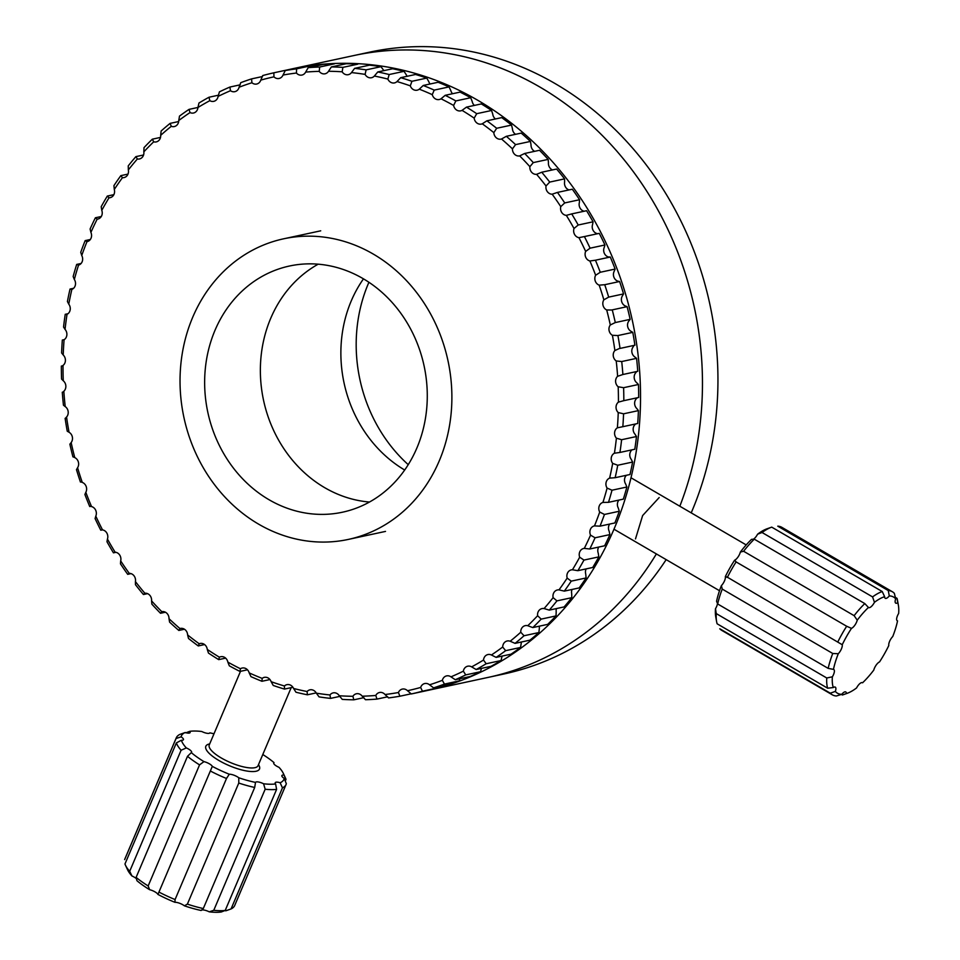 <?xml version="1.0" encoding="UTF-8"?>
<svg xmlns="http://www.w3.org/2000/svg" width="960" height="960" viewBox="0 0 960 960"><rect width="100%" height="100%" fill="white"/><g stroke="black" fill="none" stroke-linecap="round" stroke-linejoin="round"><path stroke-width="1.44" d="M659.184 497.544L642.636 515.556L635.496 538.896M258.636 524.16A153.744 135.048 77.8 0 1 180.672 366.132A153.744 135.048 77.8 0 1 283.56 238.824A153.744 135.048 77.8 0 1 373.284 254.076A153.744 135.048 77.8 0 1 451.248 412.104A153.744 135.048 77.8 0 1 348.348 539.412A153.744 135.048 77.8 0 1 258.636 524.16M273.852 72.804L273.948 76.836A314.124 275.916 -102.2 0 0 260.796 80.1L262.728 75.552A318.096 279.408 77.8 0 1 273.852 72.804L288.72 69.6A318.096 279.408 77.8 0 1 292.272 68.82A318.096 279.408 77.8 0 1 477.912 100.368A318.096 279.408 77.8 0 1 639.216 427.332A318.096 279.408 77.8 0 1 426.336 690.72A318.096 279.408 77.8 0 1 424.632 691.092M691.224 512.88A318.096 279.408 77.8 0 0 691.716 511.704A318.096 279.408 77.8 0 0 653.964 175.476A318.096 279.408 77.8 0 0 369.684 52.14L354.204 55.476A318.096 279.408 77.8 0 1 539.832 87.012A318.096 279.408 77.8 0 1 679.824 506.232A318.096 279.408 77.8 0 0 635.664 174.852A318.096 279.408 77.8 0 0 354.204 55.476L292.272 68.82M369.456 502.032A125.916 110.604 77.8 0 1 324.744 487.704A125.916 110.604 77.8 0 1 260.424 374.532A125.916 110.604 77.8 0 1 318.192 264.18A125.916 110.604 77.8 0 0 263.568 400.404A125.916 110.604 77.8 0 0 369.456 502.032M362.904 278.52A125.916 110.604 77.8 0 1 426.756 407.94A125.916 110.604 77.8 0 1 342.492 512.208A125.916 110.604 77.8 0 1 269.004 499.716A125.916 110.604 77.8 0 1 205.164 370.296A125.916 110.604 77.8 0 1 289.428 266.028A125.916 110.604 77.8 0 1 362.904 278.52M656.376 553.932A318.096 279.408 77.8 0 1 488.256 677.376A318.096 279.408 77.8 0 0 656.376 553.932M408.228 464.652A147.12 129.228 77.8 0 1 368.916 282.276M404.676 470.016A125.916 110.604 77.8 0 1 363.468 278.856M666.168 559.632A318.096 279.408 77.8 0 1 503.736 674.04L426.336 690.72M496.668 128.28L511.536 125.076A318.096 279.408 -102.2 0 0 501.756 117.612L486.9 120.816A318.096 279.408 77.8 0 1 496.668 128.28L493.836 132.624A314.124 275.916 -102.2 0 0 482.268 123.792L486.9 120.816M515.568 134.316A6.624 5.82 77.8 0 1 512.412 128.628L511.536 125.076M515.58 144.624L530.436 141.42A318.096 279.408 -102.2 0 0 521.208 133.104L506.34 136.308A318.096 279.408 77.8 0 1 515.58 144.624L512.448 148.848A314.124 275.916 -102.2 0 0 501.516 139.008L506.34 136.308M534.624 151.344A6.624 5.82 77.8 0 1 531.024 144.84L530.436 141.42M533.292 162.6L548.16 159.396A318.096 279.408 -102.2 0 0 539.52 150.276L524.664 153.48A318.096 279.408 77.8 0 1 533.292 162.6L529.884 166.668A314.124 275.916 -102.2 0 0 519.672 155.892L519.708 155.88M552.48 169.92A6.624 5.82 77.8 0 1 548.46 162.66L548.16 159.396M549.72 182.076L564.576 178.872A318.096 279.408 -102.2 0 0 556.608 169.032L541.74 172.236A318.096 279.408 77.8 0 1 549.72 182.076L546.024 185.976A314.124 275.916 -102.2 0 0 536.592 174.324L537.324 174.192M569.016 189.924A6.624 5.82 77.8 0 1 564.612 181.968L564.576 178.872M564.72 202.932L579.576 199.728A318.096 279.408 -102.2 0 0 572.316 189.216L557.46 192.42A318.096 279.408 77.8 0 1 564.72 202.932L560.772 206.628A314.124 275.916 -102.2 0 0 552.18 194.196L557.46 192.42M584.124 211.236A6.624 5.82 77.8 0 1 579.348 202.62L579.576 199.728M578.208 225.012L593.064 221.808A318.096 279.408 -102.2 0 0 586.572 210.708L571.704 213.912A318.096 279.408 77.8 0 1 578.208 225.012L574.008 228.492A314.124 275.916 -102.2 0 0 566.328 215.364L571.704 213.912M597.516 233.676A6.624 5.82 77.8 0 1 592.596 224.484L593.064 221.808M590.076 248.184L585.66 251.424A314.124 275.916 -102.2 0 0 578.94 237.672L584.4 236.568A318.096 279.408 77.8 0 1 590.076 248.184L604.944 244.98A318.096 279.408 -102.2 0 0 599.256 233.364L584.4 236.568M610.284 257.016L595.428 260.22A318.096 279.408 77.8 0 1 600.264 272.268L615.12 269.064A318.096 279.408 -102.2 0 0 610.284 257.016L608.496 256.98A6.624 5.82 77.8 0 1 604.212 247.476A6.624 5.82 77.8 0 1 604.236 247.416L604.944 244.98M600.264 272.268L595.632 275.256A314.124 275.916 -102.2 0 0 589.908 260.988A6.624 5.82 77.8 0 1 585.636 251.472A6.624 5.82 77.8 0 1 585.66 251.424M619.596 281.508L604.728 284.712A318.096 279.408 77.8 0 1 608.688 297.12L623.556 293.916A318.096 279.408 -102.2 0 0 619.596 281.508L617.76 281.136A6.624 5.82 77.8 0 1 613.968 271.764A6.624 5.82 77.8 0 1 614.208 271.248L615.12 269.064M608.688 297.12L603.864 299.82A314.124 275.916 -102.2 0 0 599.184 285.144A6.624 5.82 77.8 0 1 595.38 275.772A6.624 5.82 77.8 0 1 595.632 275.256M627.108 306.672L612.252 309.876A318.096 279.408 77.8 0 1 615.3 322.56L630.156 319.356A318.096 279.408 -102.2 0 0 627.108 306.672L625.272 305.964A6.624 5.82 77.8 0 1 621.936 296.784A6.624 5.82 77.8 0 1 622.44 295.824L623.556 293.916M615.264 322.572L610.308 324.972A314.124 275.916 -102.2 0 0 606.696 309.972A6.624 5.82 77.8 0 1 603.36 300.792A6.624 5.82 77.8 0 1 603.864 299.82M632.784 332.352L617.916 335.556A318.096 279.408 77.8 0 1 620.04 348.42L634.908 345.216A318.096 279.408 -102.2 0 0 632.784 332.352L630.972 331.296A6.624 5.82 77.8 0 1 628.08 322.344A6.624 5.82 77.8 0 1 628.884 320.964L630.156 319.356M619.272 348.552L614.892 350.52A314.124 275.916 -102.2 0 0 612.396 335.292A6.624 5.82 77.8 0 1 609.492 326.352A6.624 5.82 77.8 0 1 610.308 324.972M636.576 358.344L621.72 361.548A318.096 279.408 77.8 0 1 622.884 374.508L637.752 371.304A318.096 279.408 -102.2 0 0 636.576 358.344L634.8 356.952A6.624 5.82 77.8 0 1 632.34 348.276A6.624 5.82 77.8 0 1 633.468 346.512M622.884 374.508L617.616 376.296A314.124 275.916 -102.2 0 0 616.224 360.96A6.624 5.82 77.8 0 1 613.764 352.284A6.624 5.82 77.8 0 1 614.892 350.52M638.46 384.492L623.604 387.696A318.096 279.408 77.8 0 1 623.82 400.668L638.688 397.464A318.096 279.408 -102.2 0 0 638.46 384.492L636.756 382.764A6.624 5.82 77.8 0 1 634.716 374.4A6.624 5.82 77.8 0 1 636.192 372.288M623.82 400.668L618.444 402.12A314.124 275.916 -102.2 0 0 618.18 386.772A6.624 5.82 77.8 0 1 616.14 378.408A6.624 5.82 77.8 0 1 617.616 376.296M638.424 410.616L623.568 413.808A318.096 279.408 77.8 0 1 622.836 426.696L637.704 423.504A318.096 279.408 -102.2 0 0 638.424 410.616L636.816 408.564A6.624 5.82 77.8 0 1 635.16 400.548A6.624 5.82 77.8 0 1 637.02 398.112M622.836 426.696L617.376 427.812A314.124 275.916 -102.2 0 0 618.24 412.572A6.624 5.82 77.8 0 1 616.584 404.544A6.624 5.82 77.8 0 1 618.444 402.12M636.48 436.524L621.612 439.728A318.096 279.408 77.8 0 1 619.932 452.448L634.8 449.244A318.096 279.408 -102.2 0 0 636.48 436.524L634.98 434.16A6.624 5.82 77.8 0 1 633.696 426.528A6.624 5.82 77.8 0 1 635.82 423.9M619.932 452.448L614.424 453.216A314.124 275.916 -102.2 0 0 616.404 438.168A6.624 5.82 77.8 0 1 615.12 430.524A6.624 5.82 77.8 0 1 617.376 427.812M632.616 462.048L617.748 465.252A318.096 279.408 77.8 0 1 615.144 477.708L630 474.504A318.096 279.408 -102.2 0 0 632.616 462.048L631.26 459.396A6.624 5.82 77.8 0 1 630.312 452.16A6.624 5.82 77.8 0 1 632.04 449.832M615.144 477.708L609.6 478.14A314.124 275.916 -102.2 0 0 612.684 463.392A6.624 5.82 77.8 0 1 611.736 456.168A6.624 5.82 77.8 0 1 614.424 453.216M610.752 477.828L609.6 478.14A6.624 5.82 77.8 0 0 606.468 481.284A6.624 5.82 77.8 0 0 607.104 488.088L612.012 490.212A318.096 279.408 77.8 0 1 608.484 502.332L602.928 502.428A314.124 275.916 -102.2 0 0 607.104 488.088M608.484 502.332L623.34 499.128A318.096 279.408 -102.2 0 0 626.88 487.008L625.692 484.08A6.624 5.82 77.8 0 1 625.044 477.288A6.624 5.82 77.8 0 1 626.4 475.284M603.408 502.308L602.928 502.428A6.624 5.82 77.8 0 0 599.34 505.728A6.624 5.82 77.8 0 0 599.712 512.052L604.44 514.452A318.096 279.408 77.8 0 1 600.012 526.152L594.48 525.9A314.124 275.916 -102.2 0 0 599.712 512.052M600.012 526.152L614.868 522.948A318.096 279.408 -102.2 0 0 619.296 511.248L618.288 508.044A6.624 5.82 77.8 0 1 617.928 501.72A6.624 5.82 77.8 0 1 618.936 500.076M609.924 534.588L595.068 537.792A318.096 279.408 77.8 0 1 589.776 548.988L604.632 545.784A318.096 279.408 -102.2 0 0 609.924 534.588L609.12 531.144A6.624 5.82 77.8 0 1 609 525.3A6.624 5.82 77.8 0 1 609.696 524.052M589.776 548.988L584.292 548.4A314.124 275.916 -102.2 0 0 590.544 535.152A6.624 5.82 77.8 0 1 590.424 529.308A6.624 5.82 77.8 0 1 594.336 525.924A6.624 5.82 77.8 0 1 594.48 525.9M598.836 556.872L583.968 560.076A318.096 279.408 77.8 0 1 577.86 570.684L592.716 567.48A318.096 279.408 -102.2 0 0 598.836 556.872L598.248 553.212A6.624 5.82 77.8 0 1 598.332 547.86A6.624 5.82 77.8 0 1 598.752 547.044M577.86 570.684L572.436 569.772A314.124 275.916 -102.2 0 0 579.672 557.208A6.624 5.82 77.8 0 1 579.756 551.868A6.624 5.82 77.8 0 1 583.668 548.484A6.624 5.82 77.8 0 1 584.292 548.4M586.092 577.944L571.236 581.148A318.096 279.408 77.8 0 1 564.324 591.12L579.192 587.916A318.096 279.408 -102.2 0 0 586.092 577.944L585.744 574.08A6.624 5.82 77.8 0 1 585.996 569.256A6.624 5.82 77.8 0 1 586.164 568.896M564.324 591.12L558.996 589.872A314.124 275.916 -102.2 0 0 567.168 578.088A6.624 5.82 77.8 0 1 567.42 573.264A6.624 5.82 77.8 0 1 571.344 569.88A6.624 5.82 77.8 0 1 572.436 569.772M549.288 610.116L564.144 606.912A318.096 279.408 -102.2 0 0 571.788 597.672L556.932 600.876A318.096 279.408 77.8 0 1 549.288 610.116L544.08 608.568A314.124 275.916 -102.2 0 0 553.116 597.636A6.624 5.82 77.8 0 1 553.5 593.352A6.624 5.82 77.8 0 1 557.424 589.968A6.624 5.82 77.8 0 1 558.996 589.872M532.824 627.576L547.692 624.372A318.096 279.408 -102.2 0 0 556.02 615.912L541.164 619.116A318.096 279.408 77.8 0 1 532.824 627.576L527.76 625.728A314.124 275.916 -102.2 0 0 537.612 615.72A6.624 5.82 77.8 0 1 538.092 611.976A6.624 5.82 77.8 0 1 542.016 608.592A6.624 5.82 77.8 0 1 544.08 608.568M515.076 643.368L529.932 640.164A318.096 279.408 -102.2 0 0 538.896 632.544L524.04 635.748A318.096 279.408 77.8 0 1 515.076 643.368L510.168 641.244A314.124 275.916 -102.2 0 0 520.764 632.232A6.624 5.82 77.8 0 1 521.304 629.028A6.624 5.82 77.8 0 1 525.216 625.644A6.624 5.82 77.8 0 1 527.76 625.728M496.14 657.384L511.008 654.18A318.096 279.408 -102.2 0 0 520.536 647.46L505.668 650.664A318.096 279.408 77.8 0 1 496.14 657.384L491.412 654.996A314.124 275.916 -102.2 0 0 502.692 647.04A6.624 5.82 77.8 0 1 503.244 644.376A6.624 5.82 77.8 0 1 507.156 640.992A6.624 5.82 77.8 0 1 510.168 641.244M476.16 669.528L491.016 666.324A318.096 279.408 -102.2 0 0 501.06 660.54L486.192 663.744A318.096 279.408 77.8 0 1 476.16 669.528L471.636 666.888A314.124 275.916 -102.2 0 0 483.504 660.048A6.624 5.82 77.8 0 1 484.032 657.924A6.624 5.82 77.8 0 1 487.944 654.54A6.624 5.82 77.8 0 1 491.412 654.996M455.268 679.716L470.124 676.512A318.096 279.408 -102.2 0 0 480.6 671.7L465.732 674.904A318.096 279.408 77.8 0 1 455.268 679.716L450.96 676.848A314.124 275.916 -102.2 0 0 463.356 671.172A6.624 5.82 77.8 0 1 463.8 669.588A6.624 5.82 77.8 0 1 467.724 666.204A6.624 5.82 77.8 0 1 471.636 666.888M433.596 687.876L448.464 684.672A318.096 279.408 -102.2 0 0 459.3 680.88L444.432 684.084A318.096 279.408 77.8 0 1 433.596 687.876L429.54 684.816A314.124 275.916 -102.2 0 0 442.356 680.328A6.624 5.82 77.8 0 1 442.704 679.26A6.624 5.82 77.8 0 1 446.616 675.888A6.624 5.82 77.8 0 1 450.96 676.848M411.312 693.96L426.18 690.756A318.096 279.408 -102.2 0 0 437.304 687.996L422.436 691.2A318.096 279.408 77.8 0 1 411.312 693.96L407.508 690.72A314.124 275.916 -102.2 0 0 420.66 687.456A6.624 5.82 77.8 0 1 420.864 686.904A6.624 5.82 77.8 0 1 424.788 683.532A6.624 5.82 77.8 0 1 429.54 684.816M247.476 669.816L239.964 671.436A318.096 279.408 77.8 0 1 229.32 665.82L227.844 662.112A314.124 275.916 -102.2 0 0 240.444 668.76A6.624 5.82 77.8 0 1 242.196 668.028A6.624 5.82 77.8 0 1 249.192 672.9A314.124 275.916 -102.2 0 0 262.176 678.384A6.624 5.82 77.8 0 1 264.324 677.364A6.624 5.82 77.8 0 1 271.152 681.708A314.124 275.916 -102.2 0 0 284.436 685.992A6.624 5.82 77.8 0 1 286.956 684.648A6.624 5.82 77.8 0 1 293.592 688.488A314.124 275.916 -102.2 0 0 307.092 691.524A6.624 5.82 77.8 0 1 309.96 689.832A6.624 5.82 77.8 0 1 316.356 693.18A314.124 275.916 -102.2 0 0 329.976 694.968A6.624 5.82 77.8 0 1 333.156 692.88A6.624 5.82 77.8 0 1 339.288 695.76A314.124 275.916 -102.2 0 0 352.92 696.288A6.624 5.82 77.8 0 1 356.388 693.768A6.624 5.82 77.8 0 1 362.22 696.204A314.124 275.916 -102.2 0 0 375.792 695.46A6.624 5.82 77.8 0 1 379.512 692.496A6.624 5.82 77.8 0 1 385.02 694.524A314.124 275.916 -102.2 0 0 398.424 692.52A6.624 5.82 77.8 0 1 398.448 692.46A6.624 5.82 77.8 0 1 402.36 689.076A6.624 5.82 77.8 0 1 407.508 690.72M411.18 693.792L399.9 696.216A318.096 279.408 77.8 0 1 388.56 697.92L385.02 694.524M375.792 695.46L376.968 699.096A318.096 279.408 77.8 0 1 365.496 699.732L362.22 696.204M352.92 696.288L353.796 699.828A318.096 279.408 77.8 0 1 342.264 699.384L339.288 695.76M329.976 694.968L330.552 698.388A318.096 279.408 77.8 0 1 319.044 696.876L316.356 693.18M307.092 691.524L307.392 694.8A318.096 279.408 77.8 0 1 295.98 692.232L293.592 688.488M284.436 685.992L284.472 689.088A318.096 279.408 77.8 0 1 273.24 685.464L271.152 681.708M262.176 678.384L261.948 681.276A318.096 279.408 77.8 0 1 250.968 676.644L249.192 672.9M240.444 668.76L239.964 671.436M476.724 113.688L491.58 110.484A318.096 279.408 -102.2 0 0 481.332 103.92L466.476 107.124A318.096 279.408 77.8 0 1 476.724 113.688L474.18 118.128A314.124 275.916 -102.2 0 0 462.048 110.364L466.476 107.124M495.444 118.98A6.624 5.82 77.8 0 1 492.756 114.12L491.58 110.484M626.88 487.008L612.012 490.212M619.296 511.248L604.44 514.452M387.684 696.792L376.968 699.096M363.876 697.656L353.796 699.828M339.96 696.36L330.552 698.388M316.2 692.904L307.392 694.8M292.92 687.264L284.472 689.088M269.952 679.548L261.948 681.276M225.636 658.128L218.7 659.628A318.096 279.408 77.8 0 1 208.452 653.064L207.276 649.428A314.124 275.916 -102.2 0 0 219.396 657.192L218.7 659.628M204.588 644.568L198.264 645.936A318.096 279.408 77.8 0 1 188.496 638.472L187.62 634.932A314.124 275.916 -102.2 0 0 199.188 643.764L198.264 645.936M184.464 629.232L178.824 630.444A318.096 279.408 77.8 0 1 169.596 622.128L169.008 618.708A314.124 275.916 -102.2 0 0 179.94 628.548L178.824 630.444M165.408 612.216L160.512 613.272A318.096 279.408 77.8 0 1 151.872 604.164L151.572 600.888A314.124 275.916 -102.2 0 0 161.784 611.664L161.772 611.676M147.552 593.64L143.424 594.528A318.096 279.408 77.8 0 1 135.456 584.688L135.42 581.592A314.124 275.916 -102.2 0 0 144.852 593.232L144.576 593.268M131.016 573.624L127.704 574.332A318.096 279.408 77.8 0 1 120.456 563.832L120.684 560.928A314.124 275.916 -102.2 0 0 129.264 573.36L128.808 573.36M115.908 552.312L113.46 552.84A318.096 279.408 77.8 0 1 106.968 541.74L107.436 539.064A314.124 275.916 -102.2 0 0 115.116 552.192L113.46 552.84L115.116 552.192A6.624 5.82 77.8 0 1 120.684 560.928M102.42 529.836L100.776 530.196A318.096 279.408 77.8 0 1 95.088 518.58L95.796 516.132A314.124 275.916 -102.2 0 0 102.516 529.884L100.776 530.196L102.516 529.884A6.624 5.82 77.8 0 1 107.436 539.064M90.924 506.28L89.736 506.544A318.096 279.408 77.8 0 1 84.9 494.484L85.824 492.312A314.124 275.916 -102.2 0 0 91.536 506.568L90.384 506.232M81.18 481.884L80.436 482.04A318.096 279.408 77.8 0 1 76.476 469.632L77.58 467.736A314.124 275.916 -102.2 0 0 82.26 482.412L80.868 481.884M73.236 456.804L72.924 456.876A318.096 279.408 77.8 0 1 69.876 444.192L71.148 442.584A314.124 275.916 -102.2 0 0 74.76 457.596L73.068 456.828M65.364 418.32L66.552 417.036A314.124 275.916 -102.2 0 0 69.06 432.264L67.248 431.208A318.096 279.408 77.8 0 1 65.124 418.344L65.58 418.236M62.736 392.244L63.84 391.26A314.124 275.916 -102.2 0 0 65.22 406.596L63.456 405.204A318.096 279.408 77.8 0 1 62.28 392.244L63.168 392.052M62.04 366.156L63.012 365.436A314.124 275.916 -102.2 0 0 63.276 380.784L61.572 379.056A318.096 279.408 77.8 0 1 61.344 366.096L62.688 365.796M65.052 329.388L63.552 327.036A318.096 279.408 77.8 0 1 65.232 314.316L67.032 314.34A314.124 275.916 -102.2 0 0 65.052 329.388A6.624 5.82 77.8 0 1 64.08 339.744L62.328 340.056L64.08 339.744A314.124 275.916 -102.2 0 0 63.216 354.984L61.608 352.944A318.096 279.408 77.8 0 1 62.328 340.056L64.212 339.648M65.232 314.316L67.992 313.716M70.032 289.044L71.856 289.416A314.124 275.916 -102.2 0 0 68.772 304.164L67.416 301.512A318.096 279.408 77.8 0 1 70.032 289.044L73.632 288.264M76.692 264.42L78.528 265.128A314.124 275.916 -102.2 0 0 74.34 279.48L73.152 276.54A318.096 279.408 77.8 0 1 76.692 264.42L81.096 263.472M85.164 240.612L86.976 241.668A314.124 275.916 -102.2 0 0 81.744 255.504L80.736 252.312A318.096 279.408 77.8 0 1 85.164 240.612L90.336 239.496M95.388 217.776L97.164 219.168A314.124 275.916 -102.2 0 0 90.9 232.404L90.108 228.972A318.096 279.408 77.8 0 1 95.388 217.776L101.28 216.504M107.316 196.068L109.02 197.784A314.124 275.916 -102.2 0 0 101.784 210.348L101.196 206.688A318.096 279.408 77.8 0 1 107.316 196.068L113.856 194.652M120.84 175.644L122.448 177.684A314.124 275.916 -102.2 0 0 114.288 189.468L113.94 185.604A318.096 279.408 77.8 0 1 120.84 175.644L127.992 174.096M135.888 156.636L137.376 158.988A314.124 275.916 -102.2 0 0 128.34 169.92L128.244 165.876A318.096 279.408 77.8 0 1 135.888 156.636L143.58 154.98M152.34 139.176L153.696 141.828A314.124 275.916 -102.2 0 0 143.832 151.836L144.012 147.636A318.096 279.408 77.8 0 1 152.34 139.176L160.512 137.412M170.1 123.384L171.288 126.312A314.124 275.916 -102.2 0 0 160.68 135.324L161.136 131.004A318.096 279.408 77.8 0 1 170.1 123.384L178.68 121.536M189.024 109.38L190.032 112.572A314.124 275.916 -102.2 0 0 178.764 120.516L179.496 116.1A318.096 279.408 77.8 0 1 189.024 109.38L197.976 107.448M209.004 97.236L209.82 100.668A314.124 275.916 -102.2 0 0 197.94 107.508L198.972 103.02A318.096 279.408 77.8 0 1 209.004 97.236L218.664 95.148M229.908 87.048L230.484 90.708A314.124 275.916 -102.2 0 0 218.1 96.396L219.432 91.848A318.096 279.408 77.8 0 1 229.908 87.048L240.216 84.816M251.568 78.888L251.916 82.74A314.124 275.916 -102.2 0 0 239.1 87.228L240.732 82.68A318.096 279.408 77.8 0 1 251.568 78.888L262.488 76.524M311.472 65.64A318.096 279.408 -102.2 0 0 300.132 67.332L285.276 70.536A318.096 279.408 77.8 0 1 296.604 68.844L311.472 65.64M334.536 63.816A318.096 279.408 -102.2 0 0 323.064 64.452L308.208 67.656A318.096 279.408 77.8 0 1 319.68 67.02L334.536 63.816M357.768 64.176A318.096 279.408 -102.2 0 0 346.236 63.732L331.368 66.936A318.096 279.408 77.8 0 1 342.9 67.368L357.768 64.176M380.988 66.672A318.096 279.408 -102.2 0 0 369.48 65.16L354.612 68.364A318.096 279.408 77.8 0 1 366.12 69.876L380.988 66.672L383.676 70.368A6.624 5.82 77.8 0 0 383.832 70.656M404.052 71.328A318.096 279.408 -102.2 0 0 392.64 68.748L377.784 71.952A318.096 279.408 77.8 0 1 389.184 74.532L404.052 71.328L406.44 75.06A6.624 5.82 77.8 0 0 407.112 76.296M426.792 78.084A318.096 279.408 -102.2 0 0 415.56 74.472L400.704 77.676A318.096 279.408 77.8 0 1 411.936 81.288L426.792 78.084L428.88 81.84A6.624 5.82 77.8 0 0 430.08 84M449.064 86.904A318.096 279.408 -102.2 0 0 438.084 82.272L423.228 85.476A318.096 279.408 77.8 0 1 434.208 90.108L449.064 86.904L450.84 90.648A6.624 5.82 77.8 0 0 452.556 93.732M512.448 148.848A6.624 5.82 77.8 0 0 519.672 155.892L524.664 153.48M529.884 166.668A6.624 5.82 77.8 0 0 536.592 174.324L541.74 172.236M589.908 260.988L595.428 260.22M599.184 285.144L604.728 284.712M606.696 309.972L611.748 309.996M612.396 335.292L617.916 335.556M616.224 360.96L621.72 361.548M618.18 386.772L623.604 387.696M616.404 438.168L621.612 439.728M618.24 412.572L623.568 413.808M612.684 463.392L617.748 465.252M590.544 535.152L595.068 537.792M579.672 557.208L583.968 560.076M567.168 578.088L571.236 581.148M553.116 597.636L556.932 600.876M537.612 615.72L541.164 619.116M520.764 632.232L524.04 635.748M502.692 647.04L505.668 650.664M483.504 660.048L486.192 663.744M463.356 671.172L465.732 674.904M442.356 680.328L444.432 684.084M420.66 687.456L422.436 691.2M398.424 692.52L399.9 696.216M169.008 618.708A6.624 5.82 77.8 0 0 161.784 611.664L160.512 613.272M151.572 600.888A6.624 5.82 77.8 0 0 144.852 593.232L143.424 594.528M135.42 581.592A6.624 5.82 77.8 0 0 129.264 573.36L127.704 574.332M66.408 314.64L67.032 314.34A6.624 5.82 77.8 0 0 68.772 304.164M71.436 289.572L71.856 289.416A6.624 5.82 77.8 0 0 74.34 279.48M78.336 265.188L78.528 265.128A6.624 5.82 77.8 0 0 81.744 255.504M296.604 68.844L296.436 73.032A314.124 275.916 -102.2 0 0 283.032 75.036L285.276 70.536M319.68 67.02L319.224 71.352A314.124 275.916 -102.2 0 0 305.652 72.096L308.208 67.656M342.9 67.368L342.168 71.796A314.124 275.916 -102.2 0 0 328.524 71.268L331.368 66.936M389.184 74.532L387.864 79.068A314.124 275.916 -102.2 0 0 374.364 76.032L377.784 71.952M366.12 69.876L365.1 74.376A314.124 275.916 -102.2 0 0 351.48 72.588L354.612 68.364M411.936 81.288L410.304 85.848A314.124 275.916 -102.2 0 0 397.008 81.564L400.704 77.676M434.208 90.108L432.264 94.656A314.124 275.916 -102.2 0 0 419.28 89.172L423.228 85.476M571.788 597.672L571.692 593.628A6.624 5.82 77.8 0 1 572.04 589.452M556.02 615.912L556.2 611.724A6.624 5.82 77.8 0 1 556.452 608.58M538.896 632.544L539.352 628.224A6.624 5.82 77.8 0 1 539.52 626.136M520.536 647.46L521.268 643.032A6.624 5.82 77.8 0 1 521.352 642.012M501.06 660.54L502.092 656.04M480.6 671.7L481.38 668.4M459.3 680.88L459.816 678.732M437.304 687.996L437.544 687.024M474.384 105.42A6.624 5.82 77.8 0 1 472.188 101.436L470.712 97.728A318.096 279.408 -102.2 0 0 460.068 92.112L445.2 95.316A318.096 279.408 77.8 0 1 455.844 100.932L470.712 97.728M501.516 139.008A6.624 5.82 77.8 0 1 501.084 139.116A6.624 5.82 77.8 0 1 493.836 132.624M482.268 123.792A6.624 5.82 77.8 0 1 481.38 124.08A6.624 5.82 77.8 0 1 474.18 118.128M462.048 110.364A6.624 5.82 77.8 0 1 460.728 110.844A6.624 5.82 77.8 0 1 453.612 105.444A314.124 275.916 -102.2 0 0 441.012 98.796A6.624 5.82 77.8 0 1 439.26 99.528A6.624 5.82 77.8 0 1 432.264 94.656M419.28 89.172A6.624 5.82 77.8 0 1 417.132 90.192A6.624 5.82 77.8 0 1 410.304 85.848M397.008 81.564A6.624 5.82 77.8 0 1 394.5 82.908A6.624 5.82 77.8 0 1 387.864 79.068M374.364 76.032A6.624 5.82 77.8 0 1 371.496 77.724A6.624 5.82 77.8 0 1 365.1 74.376M351.48 72.588A6.624 5.82 77.8 0 1 348.3 74.676A6.624 5.82 77.8 0 1 342.168 71.796M328.524 71.268A6.624 5.82 77.8 0 1 325.056 73.788A6.624 5.82 77.8 0 1 319.224 71.352M305.652 72.096A6.624 5.82 77.8 0 1 301.932 75.06A6.624 5.82 77.8 0 1 296.436 73.032M283.032 75.036A6.624 5.82 77.8 0 1 279.084 78.48A6.624 5.82 77.8 0 1 273.948 76.836M260.796 80.1A6.624 5.82 77.8 0 1 256.668 84.036A6.624 5.82 77.8 0 1 251.916 82.74M239.1 87.228A6.624 5.82 77.8 0 1 234.84 91.668A6.624 5.82 77.8 0 1 230.484 90.708M218.1 96.396A6.624 5.82 77.8 0 1 213.732 101.352A6.624 5.82 77.8 0 1 209.82 100.668M197.94 107.508A6.624 5.82 77.8 0 1 193.512 113.016A6.624 5.82 77.8 0 1 190.032 112.572M178.764 120.516A6.624 5.82 77.8 0 1 174.3 126.564A6.624 5.82 77.8 0 1 171.288 126.312M160.68 135.324A6.624 5.82 77.8 0 1 156.24 141.912A6.624 5.82 77.8 0 1 153.696 141.828M143.832 151.836A6.624 5.82 77.8 0 1 139.44 158.964A6.624 5.82 77.8 0 1 137.376 158.988M128.34 169.92A6.624 5.82 77.8 0 1 124.032 177.588A6.624 5.82 77.8 0 1 122.448 177.684M114.288 189.468A6.624 5.82 77.8 0 1 110.112 197.676A6.624 5.82 77.8 0 1 109.02 197.784M101.784 210.348A6.624 5.82 77.8 0 1 97.776 219.072A6.624 5.82 77.8 0 1 97.164 219.168M90.9 232.404A6.624 5.82 77.8 0 1 87.12 241.632A6.624 5.82 77.8 0 1 86.976 241.668M63.216 354.984A6.624 5.82 77.8 0 1 63.012 365.436M63.276 380.784A6.624 5.82 77.8 0 1 63.84 391.26M65.22 406.596A6.624 5.82 77.8 0 1 66.552 417.036M69.06 432.264A6.624 5.82 77.8 0 1 71.148 442.584M74.76 457.596A6.624 5.82 77.8 0 1 77.58 467.736M82.26 482.412A6.624 5.82 77.8 0 1 85.824 492.312M91.536 506.568A6.624 5.82 77.8 0 1 95.796 516.132M179.94 628.548A6.624 5.82 77.8 0 1 180.372 628.44A6.624 5.82 77.8 0 1 187.62 634.932M199.188 643.764A6.624 5.82 77.8 0 1 200.076 643.476A6.624 5.82 77.8 0 1 207.276 649.428M219.396 657.192A6.624 5.82 77.8 0 1 220.728 656.712A6.624 5.82 77.8 0 1 227.844 662.112M578.94 237.672A6.624 5.82 77.8 0 1 574.008 228.492M566.328 215.364A6.624 5.82 77.8 0 1 560.772 206.628M552.18 194.196A6.624 5.82 77.8 0 1 546.024 185.976M441.012 98.796L445.2 95.316M455.844 100.932L453.612 105.444M842.676 694.92A59.64 22.236 -59.8 0 1 842.544 694.956A59.64 22.236 -59.8 0 1 842.4 695.004L846.396 693.588A6.624 2.472 120.2 0 0 845.772 691.956A6.624 2.472 120.2 0 0 841.728 694.344L836.376 695.988A59.64 22.236 -59.8 0 1 832.284 694.8A59.64 22.236 -59.8 0 1 830.292 693.18L835.332 691.404A6.624 2.472 120.2 0 0 835.836 689.496A6.624 2.472 120.2 0 0 835.272 687.12A6.624 2.472 120.2 0 0 833.28 687.552L827.628 688.2L717.12 623.796A59.64 22.236 -59.8 0 1 716.592 621.564A59.64 22.236 -59.8 0 1 716.256 613.584L826.752 677.988L832.368 676.812A6.624 2.472 120.2 0 0 834.336 671.88A6.624 2.472 120.2 0 0 833.772 669.504A6.624 2.472 120.2 0 0 833.46 669.384L828.168 668.376L717.672 603.972L716.58 601.272A55.668 20.76 -59.8 0 1 721.392 585.624L722.244 589.08L832.752 653.484L838.272 653.736A6.624 2.472 120.2 0 0 842.232 646.2A6.624 2.472 120.2 0 0 842.232 644.724L726.816 576.876M717.504 603.324A6.624 2.472 -59.8 0 1 717.456 603.768A6.624 2.472 -59.8 0 1 715.488 608.7L716.256 613.584M725.352 576.6A55.668 20.76 -59.8 0 1 734.604 560.232L736.164 561.852A59.64 22.236 -59.8 0 0 727.368 577.428L725.352 576.6A6.624 2.472 -59.8 0 1 725.352 578.076A6.624 2.472 -59.8 0 1 721.392 585.624M842.232 644.724A55.668 20.76 -59.8 0 1 851.484 628.356A6.624 2.472 120.2 0 0 857.244 620.172L854.124 615.66L743.616 551.268L740.364 552.048A6.624 2.472 -59.8 0 1 734.604 560.232M857.244 620.172A55.668 20.76 -59.8 0 1 868.44 607.464A6.624 2.472 120.2 0 0 868.572 607.56A6.624 2.472 120.2 0 0 874.464 602.304L872.568 596.904A59.64 22.236 -59.8 0 1 882.24 591.54L884.628 596.676A6.624 2.472 120.2 0 0 885.252 598.308A6.624 2.472 120.2 0 0 889.284 595.92L888.264 590.568A59.64 22.236 -59.8 0 1 892.356 591.744A59.64 22.236 -59.8 0 1 894.36 593.364L895.68 598.86A6.624 2.472 120.2 0 0 895.74 603.144A6.624 2.472 120.2 0 0 897.744 602.712L897.024 598.344L895.26 597.324M897.024 598.344A59.64 22.236 -59.8 0 1 897.54 600.588L898.38 605.292A55.668 20.76 -59.8 0 1 898.656 613.452A6.624 2.472 120.2 0 0 897.252 620.76A6.624 2.472 120.2 0 0 897.552 620.88A55.668 20.76 -59.8 0 1 892.752 636.528A6.624 2.472 120.2 0 0 888.792 645.54A55.668 20.76 -59.8 0 1 879.54 661.908A6.624 2.472 120.2 0 0 873.78 670.092A55.668 20.76 -59.8 0 1 862.572 682.8A6.624 2.472 120.2 0 0 862.452 682.704A6.624 2.472 120.2 0 0 856.56 687.96A55.668 20.76 -59.8 0 1 847.044 693.372A55.668 20.76 -59.8 0 1 846.396 693.588M841.416 694.44L842.4 695.004M832.284 694.8L721.788 630.396A59.64 22.236 -59.8 0 1 719.784 628.776L830.292 693.18M827.628 688.2A59.64 22.236 -59.8 0 1 826.752 677.988M828.168 668.376A59.64 22.236 -59.8 0 1 832.752 653.484M717.672 603.972A59.64 22.236 -59.8 0 1 722.244 589.08M837.876 641.832A59.64 22.236 -59.8 0 1 846.672 626.256L851.484 628.356M735.672 561.672L846.672 626.256M854.124 615.66A59.64 22.236 -59.8 0 1 864.792 603.576L868.44 607.464M743.616 551.268A59.64 22.236 -59.8 0 1 754.284 539.172L864.792 603.576M888.264 590.568L777.768 526.164A59.64 22.236 -59.8 0 1 781.848 527.34L892.356 591.744M716.592 621.564L715.752 616.86A55.668 20.76 -59.8 0 1 715.488 608.7M889.284 595.92A55.668 20.76 -59.8 0 1 895.68 598.86M897.744 602.712A55.668 20.76 -59.8 0 1 898.38 605.292M841.728 694.344A55.668 20.76 -59.8 0 1 835.332 691.404M833.28 687.552A55.668 20.76 -59.8 0 1 832.368 676.812M833.46 669.384A55.668 20.76 -59.8 0 1 838.272 653.736M872.568 596.904L762.06 532.5L757.584 534.192A55.668 20.76 -59.8 0 1 767.088 528.768L771.6 527.184A59.64 22.236 -59.8 0 1 771.732 527.136L882.24 591.54M762.06 532.5A59.64 22.236 -59.8 0 1 771.6 527.184M874.464 602.304A55.668 20.76 -59.8 0 1 884.628 596.676M740.364 552.048A55.668 20.76 -59.8 0 1 751.56 539.352L754.284 539.172M757.584 534.192A6.624 2.472 -59.8 0 1 752.844 539.448M176.28 737.82A59.64 17.832 23 0 0 176.04 738.516L124.644 859.596A59.64 17.832 23 0 1 124.896 858.9L176.28 737.82A59.64 17.832 23 0 1 179.916 734.388L185.196 732.504A6.624 1.98 23 0 0 190.128 732.552A6.624 1.98 23 0 0 189.732 731.328L185.772 732.864M125.472 865.212A59.64 17.832 23 0 0 129.696 871.308L131.976 876A55.668 16.644 23 0 1 127.608 869.844L125.472 865.212A59.64 17.832 23 0 1 124.968 863.988L176.364 742.908L181.38 740.244A6.624 1.98 23 0 0 183.444 739.68A6.624 1.98 23 0 0 182.592 737.976A6.624 1.98 23 0 0 181.128 736.848L176.04 738.516M136.116 877.392A59.64 17.832 23 0 0 148.164 885.948L149.604 889.692A55.668 16.644 23 0 1 136.944 880.704L136.116 877.392L187.5 756.312L191.304 752.64A6.624 1.98 23 0 0 191.592 752.316A6.624 1.98 23 0 0 190.728 750.612A6.624 1.98 23 0 0 186.336 747.936L181.092 750.24L129.696 871.308M131.976 876A6.624 1.98 -157 0 1 136.368 878.676A6.624 1.98 -157 0 1 136.656 878.952M149.604 889.692A6.624 1.98 -157 0 1 157.152 893.424A6.624 1.98 -157 0 1 157.944 894.432L212.304 766.38A6.624 1.98 23 0 0 211.512 765.36A6.624 1.98 23 0 0 203.964 761.628L199.56 764.868L148.164 885.948M157.944 894.432A55.668 16.644 23 0 0 174.924 902.304A6.624 1.98 -157 0 1 184.416 905.832L187.38 904.128L238.776 783.048L238.764 777.768A6.624 1.98 23 0 0 229.272 774.24L226.5 778.5L174.936 899.88M285.24 781.152L286.008 779.34A59.64 17.832 23 0 0 285.504 778.116L283.368 773.484A55.668 16.644 23 0 0 279 767.328A6.624 1.98 23 0 1 273.744 762.948A6.624 1.98 23 0 1 274.032 762.624A55.668 16.644 23 0 0 262.788 754.512M176.364 742.908A59.64 17.832 23 0 0 181.092 750.24M187.5 756.312A59.64 17.832 23 0 0 199.56 764.868M158.952 892.08A59.64 17.832 23 0 0 175.104 899.568L174.924 902.304M210.348 771A59.64 17.832 23 0 0 226.5 778.5L226.728 777.876M187.38 904.128A59.64 17.832 23 0 0 203.304 908.544L201.144 910.476A6.624 1.98 -157 0 1 209.244 911.832L213.768 910.296A59.64 17.832 23 0 0 225.204 910.464L221.244 912A55.668 16.644 23 0 1 209.244 911.832M238.776 783.048A59.64 17.832 23 0 0 254.7 787.464L203.304 908.544M284.208 778.416L286.332 783.732A59.64 17.832 23 0 1 286.092 784.428A59.64 17.832 23 0 1 282.456 787.86L280.14 782.76A55.668 16.644 23 0 0 284.208 778.416A6.624 1.98 23 0 1 281.892 775.584A6.624 1.98 23 0 1 283.956 775.02A55.668 16.644 23 0 0 283.368 773.484M286.008 779.34L283.956 775.02M213.984 733.8A55.668 16.644 23 0 0 209.832 732.852A6.624 1.98 23 0 1 201.744 731.496A55.668 16.644 23 0 0 189.732 731.328M185.196 732.504A55.668 16.644 23 0 0 181.128 736.848M181.38 740.244A55.668 16.644 23 0 0 186.336 747.936M191.304 752.64A55.668 16.644 23 0 0 203.964 761.628M212.304 766.38A55.668 16.644 23 0 0 229.272 774.24M224.892 910.572A6.624 1.98 -157 0 1 225.78 910.824L231.06 908.94A59.64 17.832 23 0 0 234.696 905.508L286.092 784.428M213.768 910.296L265.164 789.228L263.592 783.768A55.668 16.644 23 0 0 275.604 783.936L276.6 789.384L225.204 910.464M265.164 789.228A59.64 17.832 23 0 0 276.6 789.384M231.06 908.94L282.456 787.86M184.416 905.832A55.668 16.644 23 0 0 201.144 910.476L201.156 910.44M238.764 777.768A55.668 16.644 23 0 0 255.504 782.412L255.468 782.496M263.592 783.768A6.624 1.98 23 0 0 255.504 782.412L254.7 787.464M280.14 782.76A6.624 1.98 23 0 0 275.208 782.712A6.624 1.98 23 0 0 275.604 783.936M209.688 743.928A29.16 8.724 23 0 0 209.604 753.768A29.16 8.724 23 0 0 243.864 770.448A29.16 8.724 23 0 0 258.492 764.652M240.504 671.316L209.256 744.948A26.508 7.932 23 0 0 212.688 751.788A26.508 7.932 23 0 0 238.824 765.624A26.508 7.932 23 0 0 258.06 765.66L291.18 687.636M283.56 238.824L320.712 230.82M348.348 539.412L385.512 531.408M746.208 544.92L630.996 477.768M847.044 693.372L842.544 694.956M719.52 590.724L613.968 529.212"/></g></svg>
